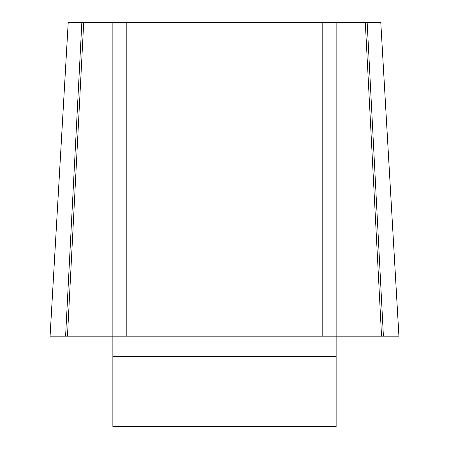 <?xml version="1.0" encoding="UTF-8"?>
<svg xmlns="http://www.w3.org/2000/svg" width="449" height="449" viewBox="0 0 449 449"><rect width="100%" height="100%" fill="white"/><g stroke="black" fill="none" stroke-linecap="round" stroke-linejoin="round"><path stroke-width="0.67" d="M365.301 22.501L380.78 22.501L398.92 336.161L50.08 336.161L398.92 336.161L65.593 336.161L112.862 336.161L112.862 22.501L126.82 22.501L126.82 336.161L112.862 336.161L112.862 426.55L336.138 426.55L336.138 336.161L322.18 336.161L322.18 22.501L336.138 22.501L336.138 336.161L381.549 336.161L365.301 22.501L336.138 22.501M81.841 22.501L68.22 22.501L50.08 336.161L65.593 336.161L81.841 22.501L112.862 22.501M126.82 22.501L322.18 22.501M126.82 336.161L322.18 336.161M67.451 336.161L83.699 22.501M383.407 336.161L367.159 22.501M336.138 356.596L112.862 356.596M50.069 336.11L68.209 22.45M398.931 336.11L380.791 22.45"/></g></svg>
